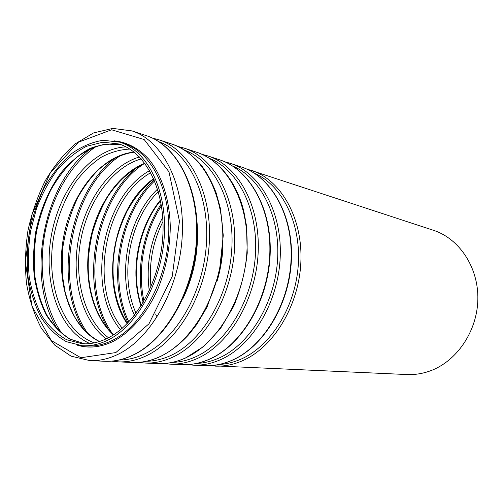 <?xml version="1.0" encoding="UTF-8"?>
<svg xmlns="http://www.w3.org/2000/svg" width="503" height="503" viewBox="0 0 503 503"><rect width="100%" height="100%" fill="white"/><g stroke="black" fill="none" stroke-linecap="round" stroke-linejoin="round"><path stroke-width="0.75" d="M107.761 338.11C99.135 342.398 90.634 344.278 82.259 343.75L66.572 339.714C56.927 334.187 48.659 326.177 41.755 315.689C35.795 304.07 31.607 291.036 29.187 276.581C27.828 261.661 28.3 246.483 30.608 231.047L36.455 208.651C41.925 194.347 48.81 181.476 57.122 170.033C66.1 159.715 75.903 151.805 86.51 146.323L102.757 142.186L118.859 143.971C145.468 151.812 165.204 189.455 162.89 234.712C160.721 279.932 136.432 324.007 107.761 338.11M108.101 340.015C99.368 344.341 90.766 346.246 82.291 345.731L66.264 341.638C56.411 336.017 47.961 327.849 40.919 317.154C34.833 305.302 30.557 292.01 28.093 277.279C26.703 262.063 27.181 246.583 29.532 230.852C32.915 215.303 37.951 200.666 44.641 186.927C52.174 174.025 60.882 163.11 70.772 154.188C81.153 146.681 91.942 142.041 103.146 140.274L119.588 142.129C146.675 150.177 166.77 188.575 164.374 234.719C162.123 280.831 137.313 325.711 108.101 340.015M246.011 168.763L433.504 230.317C459.189 238.598 478.504 267.219 477.85 299.285C477.309 331.339 456.605 361.519 429.964 370.981C422.394 373.685 414.768 374.873 407.084 374.546L209.946 365.643M84.881 343.838L69.785 339.06C60.549 333.231 52.652 325.095 46.094 314.652C40.441 303.164 36.486 290.369 34.223 276.273C32.972 261.736 33.468 246.973 35.719 231.984C40.271 209.72 49.105 189.034 61.291 172.447C69.955 162.243 79.43 154.302 89.71 148.618C100.26 144.455 110.798 143.192 121.336 144.82L105.787 143.996C95.23 146.184 85.076 150.994 75.318 158.426C66.025 167.159 57.826 177.722 50.734 190.121C44.421 203.281 39.662 217.283 36.442 232.116C34.191 247.13 33.682 261.906 34.914 276.449C37.159 290.552 41.076 303.334 46.672 314.796C53.161 325.208 60.951 333.307 70.043 339.097L84.9 343.838M58.298 330.37C24.634 280.573 42.579 182.62 91.709 147.989M62.416 334.042C44.377 309.521 38.096 270.696 44.811 233.65C51.664 196.629 71.3 162.551 96.859 146.015M89.949 343.562C58.405 330.05 42.824 281.353 51.476 234.87C59.863 188.336 91.691 148.328 125.976 146.87M94.319 342.87C61.8 331.257 45.188 282.221 53.953 235.322C58.122 215.058 65.541 197 76.223 181.155C83.743 171.46 92.043 163.513 101.116 157.313C110.497 152.283 120.06 149.536 129.824 149.07M99.38 341.55C69.816 327.17 55.449 281.07 63.604 237.089C71.564 193.077 101.348 155.062 134.087 152.101M84.114 329.937C52.922 281.705 69.433 191.593 115.69 157.546M88.39 334.099C52.161 286.245 70.326 187.078 121.166 155.169M106.127 338.903C81.819 320.342 71.156 279.064 78.355 239.793C85.541 200.521 110.144 165.701 139.457 156.967M108.485 337.739C84.328 319.726 73.633 278.995 80.744 240.233C87.836 201.464 112.276 167.166 141.249 158.891M113.389 334.897C92.162 315.626 83.265 277.845 89.83 241.893C96.438 205.953 118.142 173.78 144.826 163.286M108.258 329.302C79.637 282.736 94.778 200.093 138.042 166.694M112.685 333.986C78.713 287.433 95.576 195.371 143.839 163.884M120.481 329.748C85.416 288.257 102.134 196.981 149.63 170.618M122.279 328.226C88.207 287.527 104.492 198.654 150.774 172.674M127.121 323.674C99.311 283.239 113.351 206.595 153.685 178.647M127.969 322.8C106.913 279.461 119.117 212.819 154.169 179.766M128.818 321.907C108.277 279.09 120.261 213.656 154.647 180.904M134.464 315.312C116.237 276.977 126.957 218.459 157.59 189.065M136.049 313.237C119.066 276.04 129.271 220.333 158.338 191.568M141.054 305.956C129.585 272.305 137.784 227.551 160.438 200.156M140.997 306.044C129.831 272.211 137.979 227.727 160.413 200.049M143.141 302.542C135.772 270.18 142.814 231.732 161.174 204.08M143.959 301.127C137.156 269.683 143.933 232.688 161.444 205.696M156.584 316.211L155.616 313.991M149.278 290.778C145.889 264.829 150.378 240.321 162.746 217.258M151.001 286.88C148.687 263.937 152.679 242.15 162.972 221.515M251.054 170.171C280.599 179.571 302.756 217.485 300.888 261.654C299.166 305.793 273.248 347.919 241.805 361.035C232.876 364.807 223.992 366.498 215.158 366.115M254.304 173.195C281.906 184.991 301.247 222.854 298.266 265.119C295.406 307.371 270.375 346.781 240.352 359.419C233.335 362.411 226.306 364.084 219.277 364.436M231.481 360.494C222.496 364.323 213.574 366.046 204.696 365.656C213.656 366.046 222.659 364.317 231.707 360.469C263.515 347.089 289.634 304.359 291.413 259.642C293.343 214.9 271.035 176.427 241.107 166.889C270.784 176.32 293.023 214.731 291.074 259.567C289.269 304.372 263.113 347.164 231.481 360.494M241.107 166.889L230.116 163.268C259.925 172.736 282.258 211.681 280.209 257.253C278.316 302.8 251.89 346.341 220.062 359.89C211.027 363.782 202.055 365.536 193.139 365.147L187.606 364.625M232.644 166.04C260.711 177.628 280.529 216.485 277.53 260.29C274.644 304.076 249.067 345.115 218.541 358.218C211.185 361.418 203.828 363.166 196.484 363.449M209.085 359.305C199.999 363.267 190.977 365.052 182.029 364.656C191.071 365.052 200.175 363.26 209.33 359.28C241.534 345.454 268.162 301.278 270.124 255.109C272.236 208.927 249.765 169.398 219.56 159.784C249.482 169.278 271.884 208.745 269.746 255.027C267.766 301.291 241.088 345.542 209.085 359.305M219.56 159.784L207.877 155.936C237.925 165.456 260.397 205.488 258.158 252.563C256.065 299.612 229.123 344.656 196.931 358.664C187.789 362.694 178.728 364.512 169.744 364.122L163.859 363.543M209.625 158.451C238.139 169.781 258.441 209.669 255.405 255.115C252.493 300.543 226.35 343.342 195.334 356.941C187.619 360.374 179.936 362.185 172.271 362.386M185.23 358.048C176.044 362.147 166.939 363.996 157.923 363.6C167.046 363.996 176.239 362.141 185.506 358.017L203.891 346.334L220.345 328.767L233.675 306.327C240.711 289.382 245.231 271.589 247.243 252.952L246.483 225.765L243.823 211.285C236.341 181.118 218.132 159.338 196.642 152.233C226.79 161.777 249.325 202.351 246.979 250.186C244.791 297.996 217.592 343.807 185.23 358.048M196.642 152.233L184.205 148.133C214.454 157.697 237.045 198.874 234.58 247.551C232.279 296.198 204.803 342.864 172.265 357.363C163.029 361.538 153.887 363.424 144.839 363.028L138.57 362.38M185.117 150.378C214.064 161.394 234.844 202.357 231.757 249.563C228.808 296.751 202.08 341.443 170.592 355.577C162.513 359.261 154.478 361.148 146.492 361.248M222.728 250.349C221.986 260.805 220.107 271.054 217.095 281.095M159.772 356.702C150.491 360.947 141.312 362.87 132.239 362.474C141.431 362.877 150.705 360.94 160.08 356.671C170.184 351.729 179.672 344.454 188.55 334.853L196.843 324.341L207.022 307.17L219.302 272.469L223.269 235.423L220.503 208.783L216.196 193.001C212.423 183.199 207.821 174.415 202.388 166.663C193.617 155.804 183.564 148.31 172.227 144.185C202.564 153.761 225.193 195.51 222.615 245.005C220.195 294.469 192.467 341.952 159.772 356.702M172.227 144.185L158.954 139.809C189.373 149.397 212.033 191.781 209.323 242.182C206.777 292.545 178.772 340.946 145.914 355.973C136.583 360.299 127.372 362.261 118.28 361.858L111.578 361.135M158.973 141.777C188.323 152.415 209.569 194.485 206.425 243.59C203.426 292.664 176.107 339.406 144.154 354.125C135.691 358.079 127.309 360.041 118.997 360.022M196.994 221.792C199.219 248.689 194.523 274.317 182.91 298.681M132.541 355.263C123.172 359.67 113.936 361.67 104.819 361.267C114.062 361.676 123.417 359.658 132.88 355.231C166.153 339.852 194.365 290.659 197 239.56C199.798 188.436 177.037 145.348 146.159 135.59C176.641 145.191 199.32 188.179 196.478 239.447C193.806 290.684 165.537 339.971 132.541 355.263M117.689 354.477C108.283 358.972 99.016 361.016 89.886 360.613L71.086 356.162L54.664 345.077L41.428 328.402C34.342 314.935 29.35 299.851 26.458 283.139C24.817 265.898 25.32 248.375 27.967 230.569C31.796 212.983 37.543 196.415 45.195 180.873C53.821 166.273 63.837 153.931 75.236 143.852L93.52 132.949L112.804 128.403L131.962 130.906C162.5 140.513 185.186 184.167 182.199 236.41C179.376 288.615 150.831 338.89 117.689 354.477M115.835 352.565L80.864 357.752L51.281 340.531L31.972 306.201L25.345 261.824L31.84 214.882L50.363 172.686L78.349 142.248L111.597 129.78L144.172 139.538L168.977 171.825L179.458 221.131L172.252 276.298L148.995 323.769L115.835 352.565M114.464 140.871C127.184 142.179 139.161 148.504 149.152 159.621C161.928 175.509 169.756 199.823 170.291 227.186C169.926 248.262 165.927 268.545 158.294 288.037C147.473 312.929 131.126 331.974 113.433 341.286C100.801 347.384 88.679 348.654 77.053 345.096M119.588 142.129L123.82 143.449C150.9 151.491 171.001 189.719 168.643 235.618C166.43 281.479 141.689 326.101 112.509 340.324C103.788 344.624 95.186 346.517 86.717 346.001L82.291 345.731M99.475 341.518C89.547 336.18 81.272 327.956 74.639 316.827C70.627 309.087 67.421 300.643 65.032 291.501L62.548 276.354L62.611 248.884C65.39 230.072 70.533 212.807 78.034 197.094C83.68 187.191 90.119 178.439 97.337 170.819C108.793 160.218 121.066 154 134.163 152.164M113.552 334.797C96.287 318.871 87 290.206 88.333 260.258C88.849 251.946 90.175 242.974 92.307 233.335C95.979 220.484 100.971 208.512 107.284 197.409C117.564 181.652 130.573 169.794 144.939 163.437M127.328 323.46C116.514 305.78 111.829 284.836 113.288 260.629C113.81 254.26 114.91 247.174 116.595 239.378C119.274 229.443 122.814 219.987 127.209 210.996C134.452 197.842 143.317 187.147 153.805 178.923M141.324 305.528C130.233 272.136 138.331 227.941 160.539 200.653M204.696 365.656L193.139 365.147M224.759 161.796L230.116 163.268M182.029 364.656L169.744 364.122M202.168 154.39L207.877 155.936M157.923 363.6L144.839 363.028M178.112 146.511L184.205 148.133M132.239 362.474L118.28 361.858M152.434 138.111L158.954 139.809M146.159 135.59L131.962 130.906M104.819 361.267L89.886 360.613"/></g></svg>
